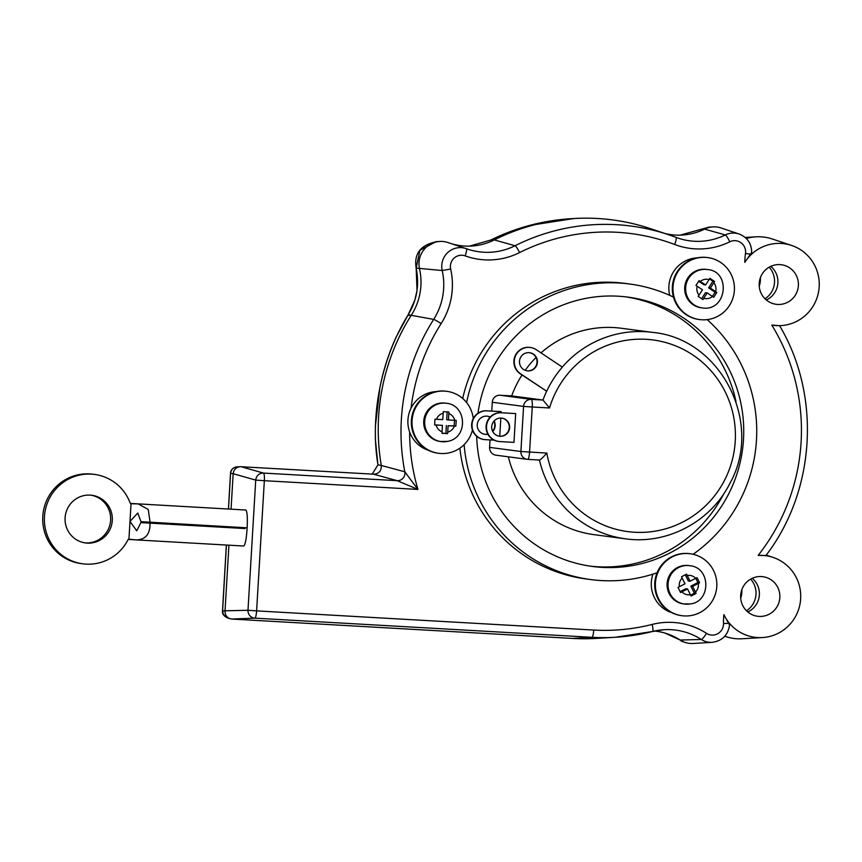 <?xml version="1.0" encoding="UTF-8"?>
<svg xmlns="http://www.w3.org/2000/svg" width="862" height="862" viewBox="0 0 862 862"><rect width="100%" height="100%" fill="white"/><g stroke="black" fill="none" stroke-linecap="round" stroke-linejoin="round"><path stroke-width="1.29" d="M245.12 528.557L140.883 522.62L245.12 528.557L245.174 527.716M140.883 522.62L136.746 530.787L129.99 521.467L137.78 513.03L140.948 521.661L247.157 527.835C247.62 517.081 247.157 511.144 245.789 510.024L138.103 503.893L148.242 509.442L150.074 522.307M150.02 523.266C150.139 534.171 145.527 539.72 136.196 539.903L128.934 539.192L131.035 503.742L138.103 503.904M247.103 528.794C246.306 539.364 245.164 545.107 243.687 546.023L136.196 539.903M94.594 474.434L92.934 474.208A45.083 44.307 97.5 0 0 43.1 513.095A45.083 44.307 97.5 0 0 81.125 563.586L82.784 563.813A45.083 44.307 -82.5 0 1 44.77 513.31A45.083 44.307 -82.5 0 1 94.594 474.434A45.083 44.307 -82.5 0 1 130.313 503.43L148.62 504.464A8.415 1.541 -86.7 0 0 148.598 504.453A8.415 1.541 -86.7 0 0 148.576 504.453L130.302 503.419L148.62 504.464M84.713 542.823A24.039 23.63 97.5 0 0 110.508 521.542A24.039 23.63 97.5 0 0 91.006 495.187M87.267 543.114A24.039 23.63 -82.5 0 1 65.264 516.026A24.039 23.63 -82.5 0 1 91.846 495.284A24.039 23.63 -82.5 0 1 112.222 521.338A24.039 23.63 -82.5 0 1 87.267 543.114M134.914 539.806L128.169 539.429A45.083 44.307 -82.5 0 1 82.784 563.813M680.118 235.143L709.081 227.115M451.214 243.634A60.103 59.079 97.5 0 0 471.546 246.036A60.103 59.079 97.5 0 0 494.292 239.916L490.65 240.078L469.51 246.112L490.661 240.078L529.505 225.456L573.887 218.528A210.36 206.772 -82.5 0 1 650.39 228.635L668.416 234.658A206.697 203.163 97.5 0 0 515.034 245.745A63.777 62.689 -82.5 0 1 467.71 249.161A63.777 62.689 -82.5 0 1 466.342 248.687A7.456 1.336 -70.2 0 0 466.331 248.687A18.684 18.371 97.5 0 0 442.206 270.528A63.777 62.689 -82.5 0 1 433.683 319.393A206.697 203.163 97.5 0 0 404.817 471.783L381.295 465.48A210.36 206.772 -82.5 0 1 411.497 314.878A60.103 59.079 97.5 0 0 419.525 268.825A22.358 21.981 -82.5 0 1 447.906 242.524L466.342 248.687A7.456 1.336 -70.2 0 1 465.168 255.874A71.223 70.005 97.5 0 0 519.56 252.588A199.241 195.846 -82.5 0 1 674.709 244.506A71.223 70.005 97.5 0 0 729.78 241.802A11.238 11.044 -82.5 0 1 745.501 253.471A71.223 70.005 97.5 0 0 744.79 262.371A41.16 40.449 -82.5 0 1 791.575 245.433A41.16 40.449 -82.5 0 1 818.9 289.826A41.16 40.449 -82.5 0 1 780.983 325.599A41.16 40.449 -82.5 0 1 771.802 325.082A199.241 195.846 -82.5 0 1 758.129 555.408A41.16 40.449 -82.5 0 1 773.042 557.391A41.16 40.449 -82.5 0 1 800.367 601.784A41.16 40.449 -82.5 0 1 762.45 637.557A41.16 40.449 -82.5 0 1 723.864 614.628A71.223 70.005 97.5 0 0 723.52 623.549A11.238 11.044 -82.5 0 1 706.517 633.354A71.223 70.005 97.5 0 0 652.135 624.433A199.241 195.846 -82.5 0 1 593.724 630.057L256.607 610.878L264.343 480.684L417.941 489.422L404.817 471.783A7.456 7.252 105.3 0 1 397.188 480.684L417.941 489.422A199.241 195.846 -82.5 0 1 409.633 431.948A30.051 29.534 -82.5 0 1 436.097 391.607M372.222 474.154L377.944 464.801C369.669 415.258 381.543 357.708 408.179 314.77C416.885 300.45 419.546 284.891 416.163 268.104L419.913 250.314L435.967 241.672M228.495 509.043A27752.252 4136.242 -86.7 0 0 230.563 473.303C231.264 469.122 233.634 466.978 237.664 466.87M409.03 315.438L408.179 314.77L396.294 336.773C388.827 352.989 383.353 369.97 379.873 387.706L375.369 426.388L375.39 439.501L377.933 464.801L381.295 465.48C381.489 470.878 378.935 473.788 373.645 474.229L397.188 480.684L263.47 473.076A7.456 7.262 105.8 0 0 255.723 480.102L247.987 610.285A7.456 7.273 87.7 0 0 254.85 618.14A7.456 1.368 93.3 0 0 256.607 610.878L247.987 610.285L222.59 610.846L223.366 614.487L227.202 617.774C223.667 615.964 222.105 613.658 222.515 610.835L222.59 610.846A27752.252 4136.242 -86.7 0 0 226.415 545.043M740.706 598.163A20.753 20.397 97.5 0 0 741.816 589.78M759.239 286.206A20.753 20.397 97.5 0 0 760.349 277.823M652.135 624.433A7.456 1.271 -104.2 0 1 652.609 631.48L615.209 637.287L596.235 638.408A210.36 206.772 -82.5 0 1 572.594 638.44L231.867 619.056L254.85 618.14L591.968 637.309A206.697 203.163 97.5 0 0 615.209 637.287A206.697 203.163 97.5 0 0 652.566 631.48A7.456 1.271 -104.2 0 0 652.609 631.48A63.777 62.689 -82.5 0 1 664.085 629.691A63.777 62.689 -82.5 0 1 701.259 639.475A18.684 18.371 97.5 0 0 712.152 642.341L693.177 643.472A22.358 21.981 -82.5 0 1 680.15 640.046L665.065 633.107M527.048 370.8A9.137 8.976 97.5 0 0 536.951 362.902A9.137 8.976 97.5 0 0 529.44 352.698M528.988 352.655A9.137 8.976 -82.5 0 1 537.349 362.956A9.137 8.976 -82.5 0 1 527.242 370.832A9.137 8.976 -82.5 0 1 519.506 360.93A9.137 8.976 -82.5 0 1 528.988 352.655M682.014 615.716A31.258 30.72 -82.5 0 1 658.611 598.821A31.258 30.72 -82.5 0 1 661.111 566.679A31.258 30.72 -82.5 0 1 690.203 553.749A31.258 30.72 -82.5 0 1 693.694 554.417A31.258 30.72 -82.5 0 1 716.279 590.545A31.258 30.72 -82.5 0 1 682.014 615.716L681.357 615.63A31.258 30.72 -82.5 0 1 657.081 572.756A149.061 146.518 -82.5 0 1 590.653 579.566A149.061 146.518 -82.5 0 1 464.122 444.641M657.081 572.756A31.258 30.72 -82.5 0 1 689.546 553.663L690.203 553.749M707.152 319.619A149.061 146.518 -82.5 0 1 693.113 554.277M699.61 319.576L698.953 319.49A31.258 30.72 -82.5 0 1 673.459 297.088A31.258 30.72 -82.5 0 1 707.142 257.512L707.799 257.598A31.258 30.72 -82.5 0 1 729.338 305.698A31.258 30.72 -82.5 0 1 699.61 319.576A31.258 30.72 -82.5 0 1 674.116 297.174A31.258 30.72 -82.5 0 1 707.799 257.598M466.611 402.543A149.061 146.518 -82.5 0 1 629.713 284.018A149.061 146.518 -82.5 0 1 673.459 297.088M476.686 436.291A135.83 133.513 97.5 0 0 592.388 566.453A135.83 133.513 97.5 0 0 742.548 449.285A135.83 133.513 97.5 0 0 627.989 297.131A135.83 133.513 97.5 0 0 618.237 296.205A135.83 133.513 97.5 0 0 477.968 413.232M520.228 373.785L520.626 373.839A14.428 14.18 -82.5 0 1 530.335 347.472L529.936 347.418A14.428 14.18 97.5 0 0 520.228 373.785L546.648 391.229A7.381 0.593 -147.1 0 0 546.648 391.229A104.097 102.319 97.5 0 0 542.995 400.043L549.514 407.974A96.652 94.992 -82.5 0 1 698.856 359.346A96.652 94.992 -82.5 0 1 689.406 518.331A96.652 94.992 -82.5 0 1 546.831 453.089C543.405 457.065 540.937 459.381 539.44 460.039L539.44 460.039A104.097 102.319 97.5 0 0 625.392 538.804C667.005 544.892 710.773 521.704 729.78 483.582C763.98 423.21 720.934 338.658 652.674 332.398A104.097 102.319 97.5 0 0 562.304 367.083M530.335 347.472A14.428 14.18 -82.5 0 1 536.261 349.713L562.336 367.104A104.097 102.319 97.5 0 0 546.691 391.24L520.626 373.839M501.21 418.059A9.137 8.976 -82.5 0 1 509.571 428.349A9.137 8.976 -82.5 0 1 499.475 436.226A9.137 8.976 -82.5 0 1 491.728 426.334A9.137 8.976 -82.5 0 1 501.21 418.059M499.281 436.204A9.137 8.976 97.5 0 0 509.183 428.295A9.137 8.976 97.5 0 0 501.673 418.092M487.903 434.222A9.137 8.976 -82.5 0 1 477.268 424.416A9.137 8.976 -82.5 0 1 490.176 417.046M494.142 420.936A9.137 8.976 -82.5 0 1 492.741 431.496M484.81 434.286A9.137 8.976 97.5 0 0 487.838 434.103M492.579 431.183A9.137 8.976 97.5 0 0 493.904 421.206M490.079 417.154A9.137 8.976 97.5 0 0 487.202 416.184M472.451 430.116A31.258 30.72 -82.5 0 1 464.726 444.038A31.258 30.72 -82.5 0 1 438.629 453.293A31.258 30.72 -82.5 0 1 412.144 419.428A31.258 30.72 -82.5 0 1 444.587 391.122A31.258 30.72 -82.5 0 1 446.828 391.326A31.258 30.72 -82.5 0 1 473.249 418.566M438.629 453.293L437.971 453.207A31.258 30.72 -82.5 0 1 411.616 418.199A31.258 30.72 -82.5 0 1 446.171 391.24L446.828 391.326M590.071 566.129A135.83 133.513 97.5 0 0 723.811 493.71M735.997 401.509A135.83 133.513 97.5 0 0 625.661 296.84M494.163 440.159L485.349 439.663A14.428 14.18 -82.5 0 1 472.085 423.932A14.428 14.18 -82.5 0 1 487.062 410.862L486.664 410.808A14.428 14.18 97.5 0 0 471.697 423.878A14.428 14.18 97.5 0 0 483.916 439.512L484.315 439.566M486.664 410.808L500.822 411.616L501.156 412.726A14.428 14.18 97.5 0 0 486.157 425.785A14.428 14.18 97.5 0 0 498.387 441.419L498.786 441.473A14.428 14.18 -82.5 0 1 486.556 425.839A14.428 14.18 -82.5 0 1 501.533 412.779L515.681 413.577L513.978 442.378L499.82 441.57A14.428 14.18 -82.5 0 1 498.786 441.473M500.844 418.038L499.755 436.237M501.221 411.67L487.062 410.862M515.681 413.577L501.533 412.779M522.016 374.981A104.097 102.319 -82.5 0 0 511.694 395.906L500.035 395.238A7.456 7.327 97.5 0 0 492.277 402.263L491.749 411.099M490.036 439.922L489.594 447.378A7.456 7.327 97.5 0 0 495.93 455.179L527.242 459.317A7.456 7.327 97.5 0 0 527.77 459.371A7.456 1.368 -86.7 0 0 527.792 459.371A7.456 1.368 -86.7 0 0 529.57 452.108L532.253 406.993L523.579 406.401L520.896 451.516L546.831 453.089M525.195 370.304A104.097 102.319 -82.5 0 1 536.045 357.514M540.991 352.87A104.097 102.319 -82.5 0 1 621.373 328.26L652.674 332.398M625.392 538.804L594.09 534.666A104.097 102.319 -82.5 0 1 508.354 456.828M511.694 395.906L542.995 400.043L531.337 399.375A7.456 7.327 97.5 0 0 523.579 406.401L492.277 402.263M791.575 245.433L772.32 239A45.083 44.307 97.5 0 0 755.92 236.834A45.083 44.307 97.5 0 0 746.309 238.494M746.481 610.749A20.753 20.397 97.5 0 0 750.651 579.135M765.014 298.78A20.753 20.397 97.5 0 0 769.184 267.177M747.796 611.955A19.955 19.61 97.5 0 0 752.246 578.316M766.329 299.987A19.955 19.61 97.5 0 0 770.779 266.358M665.044 233.527A60.103 59.079 97.5 0 0 682.144 235.057A60.103 59.079 97.5 0 0 704.566 229.109A22.358 21.981 -82.5 0 1 721.031 227.967L739.057 233.979A18.684 18.371 97.5 0 0 725.287 234.938A7.456 1.142 63.7 0 1 729.78 241.802M519.56 252.588A7.456 1.142 -116.6 0 0 515.034 245.745L494.292 239.916A210.36 206.772 -82.5 0 1 573.887 218.528M374.474 474.229L240.089 466.676C236.059 467.258 233.753 469.596 233.171 473.701L230.563 473.303M227.202 617.763L229.992 618.701C226.674 617.354 225.014 614.854 225.004 611.212L228.926 545.183M231.059 509.183L233.171 473.701L255.723 480.102L264.343 480.684A7.456 1.368 -86.7 0 0 263.47 473.076L240.918 466.676M229.992 618.701L231.867 619.056M706.517 633.354A7.456 1.239 -57.2 0 1 701.259 639.475L680.15 640.046A60.103 59.079 97.5 0 0 666.983 633.71A60.103 59.079 97.5 0 0 654.517 631.027M725.782 636.598L724.77 636.264A45.083 44.307 97.5 0 0 725.782 636.598A45.083 44.307 97.5 0 0 742.182 638.764L762.45 637.557M705.612 284.956L709.9 278.318L714.63 281.475L710.353 288.113L716.839 292.455L713.704 297.282L707.217 292.94L702.896 299.577L698.166 296.409L702.487 289.783L695.957 285.43L699.093 280.613L705.612 284.956L703.866 284.719L698.673 281.26M714.63 281.475L712.896 281.249L709.491 278.976M707.217 292.94L705.472 292.703L701.593 298.694M716.839 292.455L715.104 292.229L708.596 287.876L712.896 281.249M712.4 296.399L715.104 292.229M710.353 288.113L708.596 287.876M690.096 581.214L697.056 577.637L699.588 582.787L692.628 586.365L696.097 593.444L691.022 596.041L687.553 588.962L680.56 592.539L678.017 587.388L685.021 583.811L681.508 576.732L686.583 574.135L690.096 581.214L688.339 580.988L685.301 574.803M699.588 582.787L697.854 582.561L695.763 578.305M692.628 586.365L690.871 586.128L697.854 582.561M696.097 593.444L694.363 593.207L690.871 586.128M690.591 595.146L694.363 593.207M687.553 588.962L685.796 588.735L680.118 591.644M702.131 307.906L701.162 307.777A19.352 19.018 -82.5 0 1 684.837 286.098A19.352 19.018 -82.5 0 1 706.237 269.397L707.196 269.526A19.352 19.018 97.5 0 0 699.351 307.314A19.352 19.018 97.5 0 0 702.131 307.906C727.011 312.109 731.396 270.84 707.196 269.526M689.611 565.677C711.172 567.347 711.031 601.924 690.246 603.939L683.566 603.917A19.352 19.018 -82.5 0 1 670.625 573.553A19.352 19.018 -82.5 0 1 688.641 565.547L689.611 565.677A19.352 19.018 97.5 0 0 670.043 593.584A19.352 19.018 97.5 0 0 690.15 603.939M455.869 426.151L448.111 425.709L447.615 433.629L441.958 433.306L442.443 425.386L434.642 424.944L434.976 419.191L442.788 419.632L443.24 411.713L448.897 412.036L448.445 419.956L456.213 420.397L455.869 426.151L454.145 425.925L454.479 420.3M448.111 425.709L454.145 425.925M447.615 433.629L445.88 433.403L446.354 425.483M441.969 433.177L445.88 433.403M442.443 425.386L434.642 424.815M448.445 419.956L446.699 419.719L447.162 411.939M446.225 403.254C466.87 404.795 468.497 437.961 447.583 441.376L440.191 441.495A19.352 19.018 -82.5 0 1 423.792 420.527A19.352 19.018 -82.5 0 1 445.266 403.125L446.225 403.254A19.352 19.018 97.5 0 0 424.75 420.656A19.352 19.018 97.5 0 0 447.475 441.387M462.7 398.481A149.061 146.518 -82.5 0 1 625.069 283.404L629.713 284.018M590.653 579.566L586.009 578.952A149.061 146.518 -82.5 0 1 459.866 448.175M669.742 295.364A30.051 29.534 -82.5 0 1 697.067 257.878M428.339 450.244A30.051 29.534 -82.5 0 1 409.633 431.948M671.724 612.656A30.051 29.534 -82.5 0 1 652.954 574.124M777.61 304.437A19.955 19.61 -82.5 0 1 759.347 281.949A19.955 19.61 -82.5 0 1 781.414 264.742A19.955 19.61 -82.5 0 1 798.32 286.367A19.955 19.61 -82.5 0 1 777.61 304.437M759.077 616.405A19.955 19.61 -82.5 0 1 740.814 593.918A19.955 19.61 -82.5 0 1 762.87 576.7A19.955 19.61 -82.5 0 1 779.787 598.325A19.955 19.61 -82.5 0 1 759.077 616.405M771.802 325.082L779.593 325.685C821.27 395.68 815.614 490.747 765.93 555.527M744.79 262.371L751.61 252.501M758.129 555.408L765.887 555.494M729.478 625.004L723.864 614.628M700.838 229.475L704.566 229.109L725.287 234.938A63.777 62.689 -82.5 0 1 678.308 238.181A63.777 62.689 -82.5 0 1 675.98 237.352A7.456 1.336 -69.2 0 0 675.98 237.352A206.697 203.163 97.5 0 0 668.416 234.658L675.991 237.352A7.456 1.336 -69.2 0 1 674.709 244.506M411.045 408.189A199.241 195.846 -82.5 0 1 441.15 323.584A71.223 70.005 97.5 0 0 450.664 269.019L442.206 270.528L416.163 268.104C413.814 253.568 420.742 244.754 436.937 241.651M441.15 323.584A7.456 0.582 -147.6 0 0 433.683 319.393L408.179 314.77L414.902 299.933L417.025 290.419L416.163 268.093M489.594 447.378L520.896 451.516A7.456 7.327 97.5 0 0 527.242 459.317A7.456 7.456 0 0 0 527.792 459.371L539.44 460.039L527.792 459.371M549.514 407.974L532.253 406.993A7.456 1.368 -86.7 0 0 531.337 399.375L500.035 395.238M700.353 281.443A9.741 9.568 -82.5 0 1 709.092 279.59M713.822 282.747A9.741 9.568 -82.5 0 1 715.611 291.625M699.007 295.149A9.741 9.568 -82.5 0 1 697.229 286.27M712.486 296.453A9.741 9.568 -82.5 0 1 703.748 298.306M698.274 583.477A9.741 9.568 -82.5 0 1 695.451 592.086M690.376 594.694A9.741 9.568 -82.5 0 1 681.907 591.86M687.273 575.493A9.741 9.568 -82.5 0 1 695.742 578.327M679.375 586.71A9.741 9.568 -82.5 0 1 682.198 578.09M442.066 431.797A9.741 9.568 -82.5 0 1 436.15 425.031M436.495 419.277A9.741 9.568 -82.5 0 1 443.165 413.232M454.403 426.076A9.741 9.568 -82.5 0 1 447.723 432.121M448.833 413.555A9.741 9.568 -82.5 0 1 454.748 420.311M450.664 269.019A11.238 11.044 -82.5 0 1 465.168 255.874M750.77 254.236L745.501 253.471M728.843 623.312L723.52 623.549M572.594 638.44L591.968 637.309A7.456 1.368 -86.7 0 0 593.724 630.057M490.65 240.078C516.176 227.557 543.017 220.424 571.161 218.689M228.43 509.033L230.499 473.303C230.714 469.812 232.848 467.667 236.899 466.87L240.089 466.676M222.515 610.835L226.35 545.032M745.21 237.47L755.92 236.834M708.823 227.137L712.906 226.889M435.698 241.694L439.771 241.446M681.185 641.102L685.053 642.395M780.983 325.599L779.593 325.685M773.042 557.391L766.243 555.117M751.686 252.695C751.642 243.59 747.429 237.362 739.057 233.979M729.575 624.864C728.11 635.089 722.302 640.908 712.152 642.341M652.609 631.48L664.085 629.691M467.71 249.161L466.342 248.687M678.308 238.181L675.991 237.352"/></g></svg>
